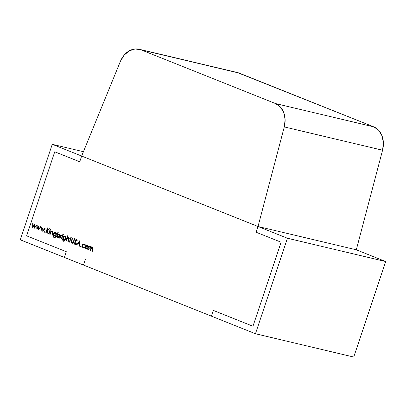 <?xml version="1.0" encoding="UTF-8"?>
<svg xmlns="http://www.w3.org/2000/svg" width="406" height="406" viewBox="0 0 406 406"><rect width="100%" height="100%" fill="white"/><g stroke="black" fill="none" stroke-linecap="round" stroke-linejoin="round"><path stroke-width="0.61" d="M83.428 151.697L52.257 144.308L83.428 151.697L52.257 144.308L258.023 226.497L356.306 249.802L382.564 150.225L284.281 126.921L258.023 226.497L356.306 249.802L382.564 150.225L383.401 142.841L382.041 135.878L378.681 130.301L373.779 126.86L239.154 73.085L140.872 49.781L275.496 103.555L373.779 126.86L237.18 72.481M385.7 261.545L356.306 249.802L258.023 226.497L356.306 249.802L382.564 150.225L284.281 126.921L258.023 226.497L52.257 144.308L20.3 239.809L52.257 144.308L81.652 156.046L120.364 61.443L124.084 55.211L129.23 50.851L135.091 48.953L140.872 49.781L275.496 103.555L373.779 126.86L239.154 73.085A20.193 15.758 -76.7 0 0 237.424 72.537L139.136 49.233A20.193 15.758 -76.7 0 0 120.364 61.443L81.652 156.046L258.023 226.497L256.105 232.227L281.089 242.204L252.968 326.251L213.287 310.397L211.369 316.132L255.46 333.742L353.743 357.047L385.7 261.545L287.418 238.236L255.46 333.742L353.743 357.047L385.7 261.545L356.306 249.802L258.023 226.497L287.418 238.236L255.46 333.742L353.743 357.047L385.7 261.545L287.418 238.236L255.46 333.742L211.369 316.132L213.287 310.397L211.369 316.132L213.287 310.397L252.968 326.251L213.287 310.397L252.968 326.251L281.089 242.204L252.968 326.251L281.089 242.204L256.105 232.227L281.089 242.204L256.105 232.227L258.023 226.497L256.105 232.227L258.023 226.497L287.418 238.236L385.7 261.545L356.306 249.802L258.023 226.497L81.652 156.046L79.733 161.776L54.749 151.798L26.629 235.84L66.31 251.695L64.392 257.424L255.46 333.742M356.306 249.802L258.023 226.497L256.105 232.227L258.023 226.497L81.652 156.046L258.023 226.497L356.306 249.802L258.023 226.497L284.281 126.921L285.113 119.531L283.758 112.574L280.399 106.991L275.496 103.555L373.779 126.86A20.193 15.758 -76.7 0 1 382.564 150.225L284.281 126.921A20.193 15.758 -76.7 0 0 275.496 103.555L140.872 49.781A20.193 15.758 -76.7 0 0 139.136 49.233M140.872 49.781L239.154 73.085L140.872 49.781A20.193 15.758 -76.7 0 0 120.364 61.443L81.652 156.046L79.733 161.776L54.749 151.798L26.629 235.84L66.31 251.695L64.392 257.424L211.369 316.132L213.287 310.397L211.369 316.132L20.3 239.809L64.392 257.424L66.31 251.695L64.392 257.424L20.3 239.809L52.257 144.308M83.438 265.032L85.356 259.302M81.652 156.046L79.733 161.776L54.749 151.798L26.629 235.84L66.31 251.695L64.392 257.424L66.31 251.695L26.629 235.84L66.31 251.695L26.629 235.84L54.749 151.798L26.629 235.84L54.749 151.798L79.733 161.776L54.749 151.798L79.733 161.776L81.652 156.046M85.539 246.579L86.321 245.488L87.534 245.32L88.366 246.3L88.315 247.69L87.483 248.807L86.326 248.929L85.514 248.02L85.539 246.579L86.321 245.488L87.534 245.32L88.366 246.3L88.315 247.69C87.869 248.761 87.204 249.177 86.326 248.929C85.509 248.502 85.245 247.716 85.539 246.579L86.321 245.488L87.158 245.686L86.321 245.488L87.534 245.32L88.366 246.3L88.315 247.69C87.869 248.761 87.204 249.177 86.326 248.929C85.509 248.502 85.245 247.716 85.539 246.579L85.884 246.66M80.799 246.711L80.545 246.173L80.987 245.894L81.159 246.417L80.718 246.691L80.545 246.173L80.987 245.894L81.159 246.417L80.718 246.691L80.545 246.173L80.987 245.894L81.159 246.417L80.718 246.691L81.159 246.417M74.917 244.432L74.009 242.895L74.399 242.778L74.937 243.894L75.927 243.377L75.201 240.129L76.48 239.378L77.186 240.575L76.79 240.748L76.277 239.85L75.536 240.24L76.257 243.514L75.628 244.31L74.775 244.387L74.009 242.895L74.399 242.778L74.937 243.894L75.927 243.377L75.201 240.129L76.48 239.378L77.186 240.575L76.79 240.748L76.277 239.85L75.536 240.24L76.257 243.514L74.775 244.387L74.009 242.895L74.399 242.778L74.937 243.894L76.272 244.219M70.015 238.388L70.487 238.576L70.954 237.17L71.283 237.302L70.817 238.708L71.283 238.895L71.141 239.327L70.669 239.139L69.649 242.199L69.319 242.067L70.339 239.007L69.873 238.819L70.015 238.388L70.487 238.576L70.954 237.17L71.283 237.302L70.817 238.708L71.283 238.895L71.141 239.327L70.669 239.139L69.649 242.199L69.319 242.067L70.339 239.007L69.873 238.819L70.015 238.388L70.832 238.662L70.487 238.576L70.954 237.17L71.283 237.302L70.817 238.708L71.283 238.895L71.141 239.327L70.669 239.139L69.649 242.199L69.319 242.067L70.339 239.007L69.873 238.819L70.015 238.388M63.544 241.271L62.311 239.545L63.422 240.753C64.148 241.027 64.661 240.697 64.96 239.773L63.722 239.834C62.915 239.408 62.651 238.637 62.935 237.525C63.382 236.47 64.041 236.059 64.919 236.287L65.757 237.383L65.965 236.769L66.29 236.901L64.909 240.702L63.311 241.194L62.311 239.545L63.422 240.753L64.356 240.733L65.021 239.591L63.722 239.834L62.915 238.941L62.935 237.525L63.762 236.419L64.919 236.287L65.757 237.383L65.965 236.769L66.29 236.901L64.909 240.702L63.311 241.194L62.311 239.545L63.422 240.753L64.869 241.113M62.971 234.729L62.702 234.221L63.133 233.973L63.316 234.465L62.884 234.709L62.702 234.221L63.133 233.973L63.316 234.465L62.884 234.709L62.702 234.221L63.133 233.973L63.316 234.465L62.884 234.709L63.316 234.465M56.906 236.378L56.693 237.023L56.363 236.891L58.002 231.993L58.332 232.125L57.647 234.166L58.977 233.912L59.789 234.835L59.768 236.282L58.926 237.393L57.759 237.52L56.906 236.378L56.693 237.023L56.363 236.891L58.002 231.993L58.332 232.125L57.647 234.166L58.977 233.912C59.794 234.353 60.063 235.145 59.768 236.282C59.312 237.353 58.642 237.764 57.759 237.52L56.906 236.378L56.693 237.023L56.363 236.891L58.002 231.993L58.332 232.125L57.647 234.166L58.977 233.912C59.794 234.353 60.063 235.145 59.768 236.282C59.312 237.353 58.642 237.764 57.759 237.52L56.906 236.378L57.292 236.47M52.186 231.212L52.354 231.268C53.039 231.714 53.181 232.44 52.765 233.435L52.171 235.216L51.841 235.084L52.186 235.17L51.841 235.084L52.389 233.445L52.734 233.526L52.389 233.445L52.618 232.633L52.963 232.719L52.156 231.674L52.912 231.851L52.156 231.674L50.933 232.232L50.146 234.409L49.816 234.277L50.983 230.786L51.313 230.918L51.1 231.547L52.354 231.268C53.039 231.714 53.181 232.44 52.765 233.435L52.171 235.216L51.841 235.084L52.618 232.633L52.156 231.674L50.933 232.232L50.146 234.409L49.816 234.277L50.983 230.786L51.313 230.918L51.1 231.547L52.354 231.268C53.039 231.714 53.181 232.44 52.765 233.435L52.171 235.216L51.841 235.084L52.618 232.633L52.039 231.633L53.267 231.927M50.349 229.689L50.08 229.182L50.506 228.933L50.689 229.426L50.263 229.669L50.08 229.182L50.506 228.933L50.689 229.426L50.263 229.669L50.08 229.182L50.506 228.933L50.689 229.426L50.263 229.669L50.689 229.426M44.761 232.313L44.508 231.775L44.949 231.501L45.122 232.019L44.685 232.298L44.508 231.775L44.949 231.501L45.122 232.019L44.685 232.298L44.508 231.775L44.949 231.501L45.122 232.019L44.685 232.298L45.122 232.019M36.855 229.101L36.85 225.142L37.205 225.284L37.164 228.116L38.88 225.954L38.956 228.827L40.6 226.639L40.95 226.781L38.59 229.796L38.57 226.939L36.794 229.075L36.85 225.142L37.205 225.284L37.164 228.116L38.88 225.954L38.956 228.827L40.6 226.639L40.95 226.781L38.59 229.796L38.57 226.939L36.794 229.075L36.85 225.142L37.205 225.284L37.164 228.116L38.88 225.954L38.956 228.827L40.6 226.639L40.95 226.781L38.656 229.821L38.57 226.939L36.855 229.101M32.708 227.446L32.703 223.488L33.059 223.63L33.018 226.457L34.789 224.32L34.809 227.172L36.454 224.985L36.804 225.122L34.515 228.167L34.424 225.284L32.647 227.421L32.703 223.488L33.059 223.63L33.018 226.457L34.789 224.32L34.809 227.172L36.454 224.985L36.804 225.122L34.515 228.167L34.424 225.284L32.647 227.421L32.703 223.488L33.059 223.63L33.018 226.457L34.789 224.32L34.809 227.172L36.454 224.985L36.804 225.122L34.515 228.167L34.424 225.284L32.647 227.421M41.001 230.755L40.996 226.797L41.351 226.939L41.31 229.771L43.026 227.609L43.102 230.486L44.746 228.299L45.091 228.436L42.803 231.476L42.716 228.598L40.94 230.735L40.996 226.797L41.351 226.939L41.31 229.771L43.026 227.609L43.102 230.486L44.746 228.299L45.091 228.436L42.803 231.476L42.716 228.598L40.94 230.735L40.996 226.797L41.351 226.939L41.31 229.771L43.026 227.609L43.102 230.486L44.746 228.299L45.091 228.436L42.803 231.476L42.716 228.598L40.94 230.735M46.142 232.811L45.812 232.679L47.411 227.903L47.735 228.035L47.132 229.852L49.268 228.644L49.74 228.832L47.218 230.258L48.284 233.663L47.842 233.491L46.913 230.506L46.142 232.811L45.812 232.679L47.411 227.903L47.735 228.035L47.132 229.852L49.268 228.644L49.74 228.832L47.218 230.258L48.284 233.663L47.842 233.491L46.913 230.506L46.142 232.811L45.812 232.679L46.157 232.76L45.812 232.679L47.411 227.903L47.735 228.035L47.132 229.852L49.268 228.644L49.74 228.832L47.218 230.258L48.284 233.663L47.842 233.491L46.913 230.506L46.142 232.811M49.014 233.957L48.684 233.826L49.852 230.334L50.182 230.466L49.014 233.957L48.684 233.826L49.852 230.334L50.182 230.466L49.014 233.957L48.684 233.826L49.03 233.907L48.684 233.826L49.852 230.334L50.182 230.466L49.014 233.957M54.028 237.469L52.795 235.744L53.907 236.952C54.632 237.226 55.145 236.896 55.444 235.972L54.206 236.033C53.399 235.607 53.135 234.835 53.419 233.724C53.866 232.668 54.526 232.257 55.404 232.486L56.241 233.582L56.444 232.968L56.774 233.1L55.394 236.901L53.795 237.393L52.795 235.744L53.907 236.952L54.84 236.931L55.505 235.79L54.206 236.033L53.399 235.14L53.419 233.724L54.247 232.618L55.404 232.486L56.241 233.582L56.444 232.968L56.774 233.1L55.394 236.901L53.795 237.393L52.795 235.744L53.907 236.952L55.353 237.312M60.083 238.378L59.753 238.246L60.92 234.759L61.25 234.891L61.078 235.404L61.925 235.089L62.174 235.323L61.869 235.622L60.936 236.033L60.083 238.378L59.753 238.246L60.92 234.759L61.25 234.891L61.078 235.404L62.174 235.323L60.936 236.033L60.083 238.378L59.753 238.246L60.098 238.327L59.753 238.246L60.92 234.759L61.25 234.891L61.078 235.404L62.174 235.323L60.936 236.033L60.083 238.378M61.641 239.002L61.311 238.87L62.478 235.378L62.808 235.51L61.641 239.002L61.311 238.87L62.478 235.378L62.808 235.51L61.641 239.002L61.311 238.87L61.656 238.951L61.311 238.87L62.478 235.378L62.808 235.51L61.641 239.002M68.264 237.637L68.416 237.683C69.106 238.134 69.243 238.855 68.832 239.855L68.233 241.636L67.903 241.504L68.249 241.585L67.903 241.504L68.452 239.86L68.802 239.941L68.452 239.86L68.68 239.053L69.025 239.134L68.218 238.089L68.974 238.266L68.218 238.089L66.995 238.647L66.208 240.824L65.879 240.692L67.518 235.795L67.848 235.927L67.157 237.997L68.416 237.683C69.106 238.134 69.243 238.855 68.832 239.855L68.233 241.636L67.903 241.504L68.68 239.053L68.218 238.089L66.995 238.647L66.208 240.824L65.879 240.692L67.518 235.795L67.848 235.927L67.157 237.997L68.416 237.683C69.106 238.134 69.243 238.855 68.832 239.855L68.233 241.636L67.903 241.504L68.68 239.053L68.101 238.053L69.33 238.342M72.106 243.306L71.141 241.793L71.507 241.88L71.141 241.793L72.375 237.875L72.704 238.007L71.547 241.509L72.095 242.763L73.156 242.27L74.399 238.682L74.729 238.814L73.765 241.702C73.45 242.884 72.847 243.407 71.948 243.26L71.141 241.793L72.375 237.875L72.704 238.007L71.547 241.509L72.095 242.763L73.156 242.27L74.399 238.682L74.729 238.814L73.765 241.702C73.45 242.884 72.847 243.407 71.948 243.26L71.141 241.793L72.375 237.875L72.704 238.007L71.547 241.509L72.095 242.763L73.43 243.082M76.338 244.869L79.677 240.794L79.82 246.264L79.464 246.122L79.434 244.371L77.769 243.707L76.698 245.016L76.338 244.869L79.723 240.809L79.82 246.264L79.464 246.122L79.434 244.371L77.769 243.707L76.698 245.016L76.338 244.869L79.723 240.809L79.82 246.264L79.464 246.122L79.434 244.371L77.769 243.707L76.698 245.016L76.338 244.869L76.734 244.965M84.133 243.976L85.306 245.356L84.956 245.468L84.184 244.468L85.093 244.681L84.184 244.468L82.575 245.376L83.266 247.224L84.443 247L84.641 247.345L83.113 247.65C82.256 247.234 81.961 246.447 82.235 245.28L83.129 244.128L84.352 244.047L85.306 245.356L84.956 245.468L84.184 244.468L83.26 244.519L82.575 245.376L82.585 246.523L83.266 247.224L84.443 247L84.641 247.345L83.113 247.65L82.245 246.752L82.235 245.28C82.717 244.168 83.428 243.752 84.352 244.047L85.306 245.356L84.956 245.468L84.001 244.407L85.235 244.701M92.543 247.33L93.03 249.396L92.401 251.289L92.071 251.157L92.416 251.238L92.071 251.157L92.705 249.264L93.05 249.345L92.705 249.264L92.477 247.777L93.197 247.949L92.477 247.777L91.015 249.198L90.563 250.553L90.233 250.421L90.827 248.65L90.639 247.046L89.218 248.35L88.726 249.822L88.396 249.69L89.564 246.198L89.893 246.33L89.69 246.934L90.837 246.64L91.411 247.822L92.68 247.371L93.03 249.396L92.401 251.289L92.071 251.157L92.898 248.386L92.477 247.777L91.538 248.081L90.563 250.553L90.233 250.421L91.051 247.716L90.639 247.046L89.218 248.35L88.726 249.822L88.396 249.69L89.564 246.198L89.893 246.33L89.69 246.934L90.837 246.64L91.411 247.822L92.68 247.371L93.03 249.396L92.401 251.289L92.071 251.157L92.705 249.264L92.365 247.746L93.598 248.036M33.419 226.553L33.018 226.457M35.19 227.264L34.809 227.172M34.799 225.371L34.424 225.284M37.565 228.208L37.164 228.116M39.336 228.918L38.956 228.827M38.946 227.03L38.57 226.939M41.711 229.867L41.31 229.771M43.483 230.578L43.102 230.486M43.087 228.685L42.716 228.598M45.147 231.927L44.508 231.775L45.147 231.927L44.508 231.775L44.949 231.501M47.695 229.989L47.132 229.852M48.258 233.587L47.842 233.491M47.324 230.603L46.913 230.506M50.714 229.329L50.08 229.182L50.714 229.329L50.08 229.182L50.506 228.933M52.912 231.851L52.156 231.674L50.933 232.232L50.146 234.409L49.816 234.277L50.161 234.358L49.816 234.277L50.983 230.786L51.313 230.918L51.1 231.547L52.354 231.268M51.587 231.664L51.1 231.547M52.465 231.735L52.755 231.567M55.246 232.435L56.241 233.582L56.591 233.663L56.241 233.582L56.444 232.968L56.774 233.1L55.394 236.901L53.795 237.393L54.252 237.5M54.632 237.469L54.252 237.053M53.907 236.952C54.632 237.226 55.145 236.896 55.444 235.972L54.206 236.033C53.399 235.607 53.135 234.835 53.419 233.724C53.866 232.668 54.526 232.257 55.404 232.486M55.85 235.876L55.505 235.79M55.023 236.059L54.764 235.719L55.023 236.059M53.765 233.81L53.419 233.724M55.424 232.942L55.82 232.755L55.424 232.942M56.368 233.171L55.14 232.877L56.079 233.11L55.287 232.922L55.871 234.698L56.216 234.78L54.368 235.612L53.739 233.876L55.287 232.922L54.389 233.014L53.739 233.876L53.729 234.952L54.368 235.612L53.739 233.876L55.287 232.922L55.871 234.698L54.368 235.612L55.764 235.957M56.216 234.78L55.871 234.698L55.901 233.612L55.287 232.922L56.079 233.11M56.708 236.977L56.363 236.891M58.205 234.303L57.647 234.166M59.002 234.369L59.383 234.181M58.576 237.551L58.312 237.2M59.276 237.429L57.896 237.089L57.276 235.272L58.824 234.338L59.657 234.536L58.824 234.338L59.438 236.15L59.783 236.231L57.896 237.089L58.789 237.002L59.438 236.15L59.449 235.044L58.824 234.338L57.926 234.414L57.276 235.272L57.261 236.388L57.896 237.089L57.276 235.272L58.824 234.338L59.657 234.536M59.905 234.582L58.677 234.292L59.438 236.15L59.783 236.231M61.473 235.495L61.078 235.404M63.336 234.374L62.702 234.221L63.336 234.374L62.702 234.221L63.133 233.973M65.757 237.383L66.107 237.464L65.757 237.383L65.965 236.769L66.29 236.901L65.366 239.672L63.722 239.834C62.915 239.408 62.651 238.637 62.935 237.525C63.382 236.47 64.041 236.059 64.919 236.287L66.107 237.464M63.767 241.301L63.311 241.194L64.909 240.702L65.366 239.672L64.96 239.773C64.661 240.697 64.148 241.027 63.422 240.753M64.148 241.271L63.767 240.854M64.539 239.86L64.28 239.52L64.539 239.86M63.28 237.606L62.935 237.525M64.94 236.744L65.336 236.556L64.94 236.744M65.884 236.972L64.656 236.678L65.594 236.911L64.803 236.723L65.386 238.495L65.731 238.581L63.884 239.408L63.255 237.677L64.803 236.723L63.904 236.815L63.255 237.677L63.245 238.753L63.884 239.408L63.255 237.677L64.803 236.723L65.386 238.495L63.884 239.408L65.28 239.758M65.731 238.581L65.386 238.495L65.417 237.414L64.803 236.723L65.594 236.911M68.974 238.266L68.218 238.089L66.995 238.647L66.208 240.824L65.879 240.692L66.224 240.773L65.879 240.692L67.518 235.795L67.848 235.927L67.157 237.997L68.416 237.683M67.599 238.099L67.157 237.997M68.553 238.16L68.832 238.002M71.167 239.256L70.669 239.139M69.665 242.149L69.319 242.067M71.182 239.205L70.339 239.007M71.202 239.149L69.873 238.819L71.101 239.109L71.182 238.855L71.101 239.109L69.873 238.819M71.41 240.758L71.755 240.839M72.095 242.763L73.511 242.357L73.156 242.27L74.399 238.682L74.729 238.814L73.765 241.702C73.45 242.884 72.847 243.407 71.948 243.26L72.253 243.331M73.79 241.626L73.445 241.545M72.72 243.24L72.476 242.859M76.343 239.332L77.186 240.575L76.79 240.748L76.277 239.85L77.049 240.032L76.277 239.85L75.536 240.24L76.257 243.514L75.029 244.448M75.567 244.341L75.389 244.011M74.937 243.894L76.272 243.458L75.927 243.377L75.201 240.129L76.48 239.378M76.333 242.945L75.952 242.854M76.064 241.951L75.546 241.829M75.612 241.042L75.161 240.936M75.546 240.21L75.201 240.129M77.049 240.032L77.409 240.108M79.82 246.203L79.464 246.122M79.789 244.458L79.434 244.371M79.789 244.316L77.769 243.707M78.597 243.904L78.855 243.585M79.743 241.814L79.383 241.732L79.743 241.814L79.383 241.732L79.424 243.813L79.779 243.899L78.109 243.29L79.383 241.732L79.424 243.813L78.109 243.29L79.383 241.732L79.424 243.813L79.779 243.899M81.185 246.32L80.545 246.173L81.185 246.32L80.545 246.173L80.987 245.894M85.093 244.681L84.184 244.468L82.575 245.376L83.266 247.224L84.661 247.569M83.347 247.721L83.113 247.65C82.256 247.234 81.961 246.447 82.235 245.28C82.717 244.168 83.428 243.752 84.352 244.047M83.57 247.756L83.113 247.65L84.641 247.345L84.443 247L83.266 247.224M83.966 247.721L83.606 247.315L83.966 247.721M82.58 245.361L82.235 245.28M84.27 244.473L84.732 244.27M83.474 247.041L84.341 247.939M87.554 245.777L87.945 245.579M87.143 248.969L86.869 248.609L87.143 248.969M86.742 248.315L87.554 249.223M88.483 245.995L87.254 245.706L88.224 245.945L87.391 245.747L87.985 247.558L88.33 247.64L86.468 248.502L85.864 246.711L87.391 245.747L86.503 245.858L85.864 246.711L85.849 247.812L86.468 248.502L87.351 248.411L87.985 247.558L88.006 246.457L87.391 245.747L87.985 247.558L88.33 247.64M87.843 248.837L86.468 248.502L85.864 246.711L87.391 245.747L88.224 245.945M93.197 247.949L92.477 247.777L91.015 249.198L90.563 250.553L90.233 250.421L90.579 250.502L90.233 250.421L90.827 248.65L91.188 248.731L90.827 248.65L90.639 247.046L91.36 247.213L90.639 247.046L89.218 248.35L88.726 249.822L88.396 249.69L88.741 249.771L88.396 249.69L89.564 246.198L89.893 246.33L89.69 246.934L90.837 246.64L91.411 247.822L92.68 247.371M90.137 247.041L89.69 246.934M90.919 247.229L91.457 246.884M91.096 246.802L90.228 246.594L90.837 246.64M91.736 247.899L91.411 247.822M91.36 247.213L91.761 247.305M284.281 126.921A20.193 15.758 -76.7 0 0 275.496 103.555M382.564 150.225A20.193 15.758 -76.7 0 0 373.779 126.86M239.154 73.085A20.193 15.758 -76.7 0 0 235.627 72.248M256.105 232.227L281.089 242.204L252.968 326.251L213.287 310.397L252.968 326.251L281.089 242.204L256.105 232.227M258.023 226.497L287.418 238.236M45.812 232.679L46.157 232.76M48.684 233.826L49.03 233.907M49.816 234.277L50.161 234.358M52.186 235.17L51.841 235.084M52.734 233.526L52.389 233.445M52.963 232.719L52.618 232.633M56.241 233.582L56.591 233.663M55.789 236.053L55.444 235.972M55.871 234.698L54.368 235.612M59.438 236.15L57.896 237.089M59.753 238.246L60.098 238.327M61.311 238.87L61.656 238.951M65.305 239.855L64.96 239.773M65.366 239.672L65.021 239.591M65.386 238.495L63.884 239.408M65.879 240.692L66.224 240.773M68.249 241.585L67.903 241.504M68.802 239.941L68.452 239.86M69.025 239.134L68.68 239.053M70.487 238.576L70.832 238.662M71.101 239.109L71.182 238.855M73.511 242.357L73.156 242.27M71.507 241.88L71.141 241.793M74.425 242.996L74.009 242.895M76.272 243.458L75.927 243.377M79.424 243.813L78.109 243.29L79.383 241.732M86.321 245.488L87.158 245.686M87.985 247.558L86.468 248.502M88.396 249.69L88.741 249.771M92.416 251.238L92.071 251.157M93.05 249.345L92.705 249.264M90.579 250.502L90.233 250.421M91.188 248.731L90.827 248.65"/></g></svg>
